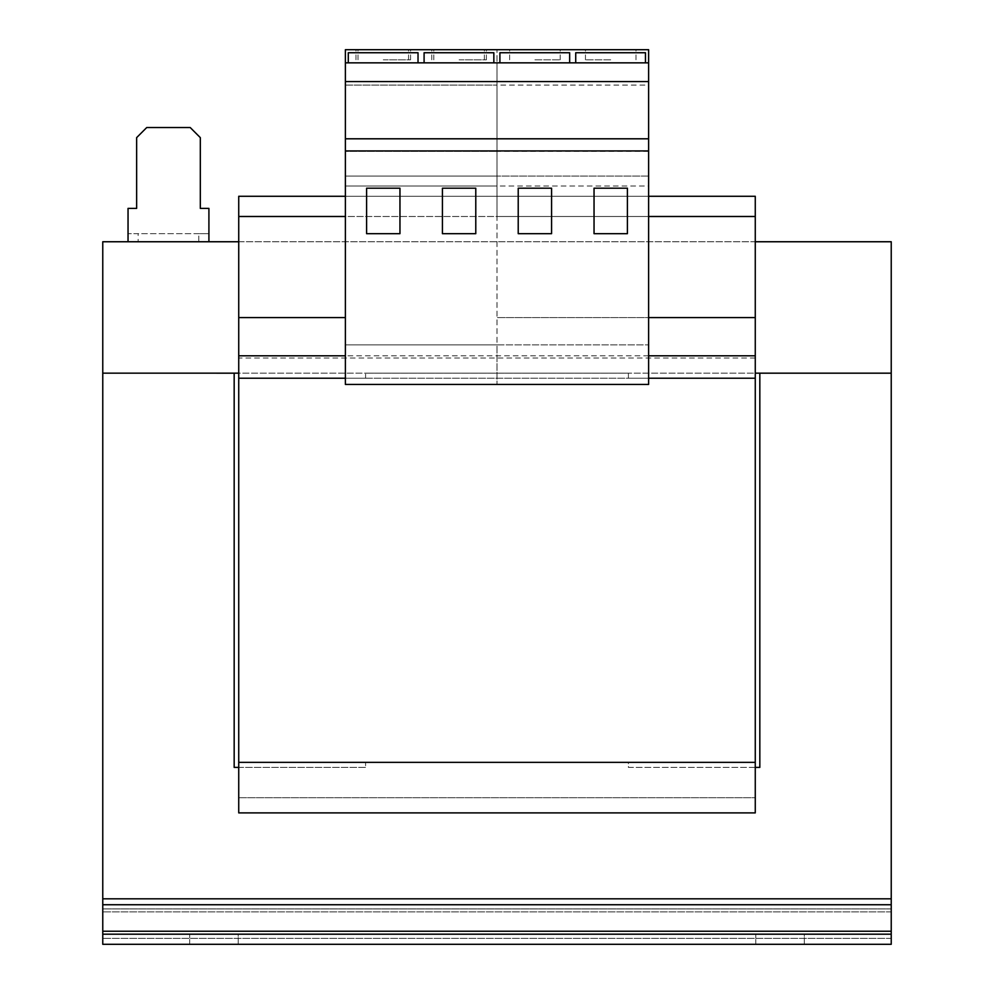 <?xml version="1.0" encoding="UTF-8"?>
<svg xmlns="http://www.w3.org/2000/svg" width="994" height="994" viewBox="0 0 994 994"><rect width="100%" height="100%" fill="white"/><g stroke="black" fill="none" stroke-linecap="round" stroke-linejoin="round"><path stroke-width="0.75" stroke-dasharray="4.97 3.73" d="M459.091 49.7L486.389 49.7L459.091 49.7M459.091 59.814L486.389 59.814L459.091 59.814M383.274 49.7L410.572 49.7L383.274 49.7M383.274 59.814L410.572 59.814L383.274 59.814M534.909 49.7L560.181 49.7L534.909 49.7M534.909 59.814L560.181 59.814L534.909 59.814M610.726 49.7L585.454 49.7L610.726 49.7M610.726 59.814L585.454 59.814L610.726 59.814M648.622 62.846L497 62.846L497 384.429L497 344.868L648.622 344.868L345.378 344.868L497 344.868L497 216.493L345.378 216.493L345.378 317.571L238.734 317.571L238.734 196.278L238.734 241.753L755.266 241.753L755.266 196.278L238.734 196.278L755.266 196.278L755.266 378.229L628.407 378.229L628.407 373.172L365.593 373.172L365.593 378.229L238.734 378.229L238.734 373.16L891.233 373.16L759.826 373.172L759.826 767.405L755.266 767.405L755.266 762.348L628.407 762.348L628.407 767.405L755.266 767.405L755.266 797.722L238.734 797.722L238.734 762.348L238.734 767.405L365.593 767.405L365.593 762.348L238.734 762.348L238.734 317.571L345.378 317.571L345.378 344.868L345.378 317.571L238.734 317.571M645.466 62.846L575.725 62.846L645.466 62.846L645.466 52.732L575.725 52.732L575.725 62.846M499.907 62.846L569.649 62.846L499.907 62.846L499.907 52.732L569.649 52.732L569.649 62.846M648.622 317.571L648.622 216.493L497 216.493L497 49.7L497 62.846L345.378 62.846L345.378 384.429L345.378 344.868L497 344.868L345.378 344.868L345.378 384.429L648.622 384.429L648.622 317.571L755.266 317.571L497 317.571L755.266 317.571L755.266 216.493L238.734 216.493M648.622 355.79L345.378 355.79M755.266 767.405L628.407 767.405L628.407 762.348L755.266 762.348L755.266 812.893L238.734 812.893L238.734 767.405L238.734 797.722L755.266 797.722L755.266 317.571M755.266 358.014L238.734 358.014M345.378 317.571L345.378 185.99L497 185.99L345.378 185.99L345.378 49.7L345.378 62.846L497 62.846L345.378 62.846M238.734 767.405L365.593 767.405L365.593 762.348L238.734 762.348L755.266 762.348L238.734 762.348L238.734 767.405L234.174 767.405L234.174 373.172L102.767 373.172L102.767 241.753L238.734 241.753L238.734 378.229L365.593 378.229L365.593 373.172L628.407 373.172L628.407 378.229L755.266 378.229L755.266 373.16L238.734 373.16L238.734 241.753L755.266 241.753L755.266 373.16M648.622 378.229L345.378 378.229M755.266 762.348L238.734 762.348M755.266 378.229L238.734 378.229M755.266 216.493L755.266 196.278L238.734 196.278L238.734 241.753M648.622 196.278L345.378 196.278M891.233 931.229L891.233 904.739L891.233 944.3L102.767 944.3L891.233 944.3L891.233 934.186L102.767 934.186L102.767 944.3L102.767 934.186L102.767 944.3L102.767 938.373L102.767 944.3L891.233 944.3L891.233 934.186L102.767 934.186L102.767 931.229L102.767 938.373L102.767 898.812L102.767 908.926L891.233 908.926L891.233 898.812L102.767 898.812L102.767 908.926L891.233 908.926L891.233 938.373L891.233 931.229L102.767 931.229M238.225 934.186L189.705 934.186L238.225 934.186L189.705 934.186L238.225 934.186L238.225 944.3L189.705 944.3L238.225 944.3L189.705 944.3L238.225 944.3L238.225 934.186M804.295 934.186L755.775 934.186L804.295 934.186L755.775 934.186L804.295 934.186L804.295 944.3L755.775 944.3L804.295 944.3L755.775 944.3L804.295 944.3L804.295 934.186M891.233 898.812L891.233 911.883L891.233 898.812L102.767 898.812L891.233 898.812L891.233 241.753L755.266 241.753M891.233 934.186L102.767 934.186M238.734 373.16L102.767 373.16L102.767 898.812M208.914 241.753L208.914 233.665L128.04 233.665L128.04 208.392L136.638 208.392L136.638 137.632L146.739 127.53L190.202 127.53L200.316 137.632L200.316 208.392L208.914 208.392L208.914 233.665L198.8 233.665L198.8 241.753L208.914 241.753L128.04 241.753L138.154 241.753L138.154 233.665L128.04 233.665L128.04 241.753M198.8 241.753L138.154 241.753M198.8 233.665L138.154 233.665M418.027 62.846L348.285 62.846L418.027 62.846L418.027 52.732L348.285 52.732L418.027 52.732L418.027 62.846L348.285 62.846L348.285 52.732L348.285 62.846L418.027 62.846L418.027 52.732L348.285 52.732L348.285 62.846M493.844 62.846L424.09 62.846L493.844 62.846L493.844 52.732L424.09 52.732L493.844 52.732L493.844 62.846L424.09 62.846L424.09 52.732L424.09 62.846L493.844 62.846L493.844 52.732L424.09 52.732L424.09 62.846M345.378 216.493L345.378 176.05L497 176.05L345.378 176.05L497 176.05L345.378 176.05L345.378 151.337L497 151.337L345.378 151.337L345.378 85.074L497 85.074L345.378 85.074L345.378 49.7L648.622 49.7L648.622 85.074L497 85.074M345.378 81.583L648.622 81.583M345.378 138.8L497 138.8M345.378 150.926L497 150.926M366.6 188.189L399.961 188.189L399.961 233.677L366.6 233.677L366.6 188.189L366.6 233.677L399.961 233.677L399.961 188.189L366.6 188.189L399.961 188.189L399.961 233.677L366.6 233.677L366.6 188.189M442.417 188.189L475.778 188.189L475.778 233.677L442.417 233.677L442.417 188.189L442.417 233.677L475.778 233.677L475.778 188.189L442.417 188.189L475.778 188.189L475.778 233.677L442.417 233.677L442.417 188.189M648.622 216.493L648.622 185.99L497 185.99M648.622 185.99L648.622 85.074M648.622 176.05L497 176.05L648.622 176.05M648.622 151.337L497 151.337M627.4 233.677L627.4 188.189L594.039 188.189L594.039 233.677L627.4 233.677M551.583 233.677L551.583 188.189L518.222 188.189L518.222 233.677L551.583 233.677M189.705 944.3L189.705 934.186L189.705 944.3M755.775 944.3L755.775 934.186L755.775 944.3M891.233 938.373L102.767 938.373L891.233 938.373M891.233 904.739L102.767 904.739M891.233 911.883L102.767 911.883L891.233 911.883M486.389 59.814L486.389 49.7M410.572 59.814L410.572 49.7M433.819 59.814L433.819 49.7M358.014 59.814L358.014 49.7M509.636 59.814L509.636 49.7M585.454 59.814L585.454 49.7M635.986 59.814L635.986 49.7M560.181 59.814L560.181 49.7M408.546 59.814L408.546 49.7M484.364 59.814L484.364 49.7M355.989 59.814L355.989 49.7M431.806 59.814L431.806 49.7"/><path stroke-width="1.49" d="M345.378 62.846L345.378 49.7L648.622 49.7L648.622 62.846L345.378 62.846L345.378 384.429L648.622 384.429L648.622 150.926L345.378 150.926M648.622 196.278L755.266 196.278L755.266 216.493L648.622 216.493M345.378 216.493L238.734 216.493L238.734 812.893L755.266 812.893L755.266 762.348L238.734 762.348M345.378 317.571L238.734 317.571M755.266 216.493L755.266 355.79L648.622 355.79M345.378 355.79L238.734 355.79M755.266 355.79L755.266 762.348M755.266 378.229L648.622 378.229M345.378 378.229L238.734 378.229M345.378 196.278L238.734 196.278L238.734 216.493M755.266 317.571L648.622 317.571M102.767 944.3L102.767 934.186L891.233 934.186L891.233 944.3L102.767 944.3M891.233 904.739L102.767 904.739L102.767 898.812L891.233 898.812L891.233 934.186M102.767 934.186L102.767 904.739M755.266 767.405L759.826 767.405L759.826 373.172L891.233 373.172L891.233 898.812M238.734 241.753L102.767 241.753L102.767 373.16L234.174 373.172L234.174 767.405L238.734 767.405M238.734 373.16L102.767 373.16L102.767 898.812M755.266 241.753L891.233 241.753L891.233 373.16L755.266 373.16M208.914 241.753L208.914 208.392L200.316 208.392L200.316 137.632L190.202 127.53L146.739 127.53L136.638 137.632L136.638 208.392L128.04 208.392L128.04 241.753M648.622 62.846L648.622 150.926M648.622 81.583L345.378 81.583M648.622 138.8L345.378 138.8M399.961 188.189L366.6 188.189L366.6 233.677L399.961 233.677L399.961 188.189M475.778 188.189L442.417 188.189L442.417 233.677L475.778 233.677L475.778 188.189M551.583 188.189L518.222 188.189L518.222 233.677L551.583 233.677L551.583 188.189M627.4 188.189L594.039 188.189L594.039 233.677L627.4 233.677L627.4 188.189M645.466 62.846L645.466 52.732L575.725 52.732L575.725 62.846M493.844 62.846L493.844 52.732L424.09 52.732L424.09 62.846M418.027 62.846L418.027 52.732L348.285 52.732L348.285 62.846M569.649 62.846L569.649 52.732L499.907 52.732L499.907 62.846M891.233 931.229L102.767 931.229"/></g></svg>
